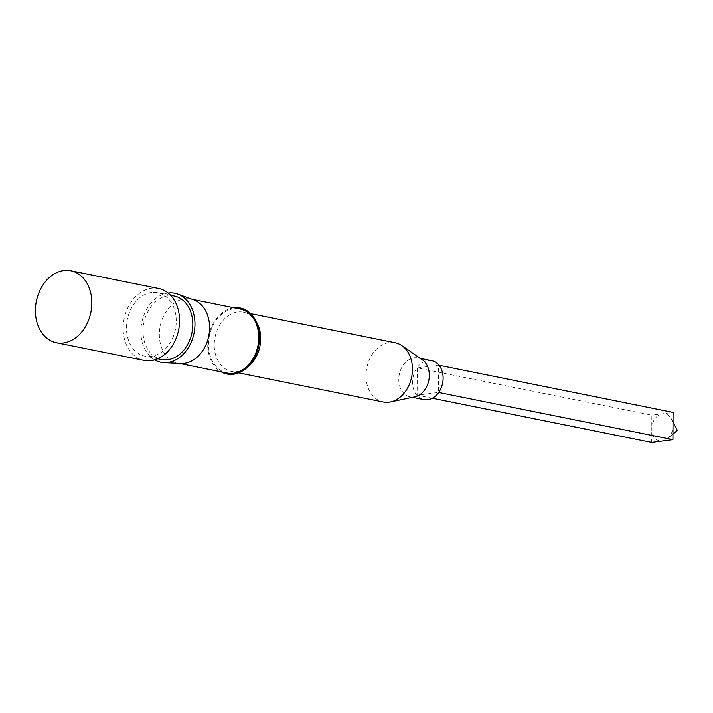 <?xml version="1.0" encoding="UTF-8"?>
<svg xmlns="http://www.w3.org/2000/svg" width="713" height="713" viewBox="0 0 713 713"><rect width="100%" height="100%" fill="white"/><g stroke="black" fill="none" stroke-linecap="round" stroke-linejoin="round"><path stroke-width="0.53" stroke-dasharray="3.56 2.67" d="M651.691 442.434L651.762 428.807A13.814 10.472 -78.6 0 0 662.315 441.044A13.814 10.472 -78.6 0 0 667.439 438.691A13.814 10.472 -78.6 0 0 673.01 426.035A13.814 10.472 -78.6 0 0 671.414 418.986A13.814 10.472 -78.6 0 0 662.457 413.79A13.814 10.472 -78.6 0 0 651.762 428.807L651.834 415.18L673.081 412.408M158.607 288.48A36.693 27.816 -78.6 0 0 151.548 288.248A36.693 27.816 -78.6 0 0 123.394 323.533A36.693 27.816 -78.6 0 0 144.115 360.413M174.311 296.047A32.37 24.545 -78.6 0 0 168.081 295.842A32.37 24.545 -78.6 0 0 143.242 326.973A32.37 24.545 -78.6 0 0 161.521 359.512M151.53 292.508A32.37 24.545 -78.6 0 0 126.682 323.64A32.37 24.545 -78.6 0 0 144.962 356.179A32.37 24.545 -78.6 0 0 151.192 356.384A32.37 24.545 -78.6 0 0 176.04 325.253A32.37 24.545 -78.6 0 0 157.76 292.704A32.37 24.545 -78.6 0 0 151.53 292.508M193.624 299.843A32.664 24.768 -78.6 0 0 190.924 299.095A32.664 24.768 -78.6 0 0 184.64 298.89A32.664 24.768 -78.6 0 0 159.569 330.306A32.664 24.768 -78.6 0 0 178.018 363.14A32.664 24.768 -78.6 0 0 180.799 363.487M168.188 293.061A35.178 26.675 -78.6 0 0 168.099 293.07A35.178 26.675 -78.6 0 0 141.762 322.57A35.178 26.675 -78.6 0 0 154.721 359.896M240.076 308.996A32.664 24.768 -78.6 0 0 233.793 308.791A32.664 24.768 -78.6 0 0 208.722 340.208A32.664 24.768 -78.6 0 0 227.171 373.042M256.93 322.837A30.213 22.905 -78.6 0 0 243.418 312.169A30.213 22.905 -78.6 0 0 237.607 311.982A30.213 22.905 -78.6 0 0 214.426 341.037A30.213 22.905 -78.6 0 0 231.484 371.411A30.213 22.905 -78.6 0 0 237.295 371.598A30.213 22.905 -78.6 0 0 248.062 366.812M234.024 307.775A33.671 25.525 -78.6 0 0 233.793 307.802A33.671 25.525 -78.6 0 0 208.57 336.117A33.671 25.525 -78.6 0 0 221.11 371.821M395.18 342.757A30.213 22.905 -78.6 0 0 389.369 342.561A30.213 22.905 -78.6 0 0 366.188 371.625A30.213 22.905 -78.6 0 0 383.246 401.989M422.354 359.798A19.857 15.053 -78.6 0 0 417.97 357.917A19.857 15.053 -78.6 0 0 414.146 357.792A19.857 15.053 -78.6 0 0 398.915 376.883A19.857 15.053 -78.6 0 0 410.127 396.838A19.857 15.053 -78.6 0 0 413.941 396.963A19.857 15.053 -78.6 0 0 414.895 396.802M431.766 360.698A19.857 15.053 -78.6 0 0 427.943 360.573A19.857 15.053 -78.6 0 0 412.711 379.664A19.857 15.053 -78.6 0 0 423.923 399.619M417.292 367.917L438.54 365.145L438.397 392.4L417.15 395.171L417.292 367.917L651.834 415.18M438.994 365.234L438.54 365.145M432.345 398.237L417.15 395.171M157.796 358.764L144.962 356.179M179.391 363.416L178.018 363.14M238.695 372.863L231.484 371.411M412.471 397.319L410.127 396.838M420.314 358.389L417.97 357.917M250.628 313.622L243.418 312.169M192.296 299.371L190.924 299.095M170.585 295.298L157.76 292.704M673.027 422.105L671.414 418.986M672.965 434.092L667.439 438.691"/><path stroke-width="1.07" d="M56.363 342.73L144.115 360.413A36.693 27.816 -78.6 0 0 151.174 360.644A36.693 27.816 -78.6 0 0 179.328 325.36A36.693 27.816 -78.6 0 0 158.607 288.48L70.863 270.797A36.693 27.816 -78.6 0 0 63.805 270.566A36.693 27.816 -78.6 0 0 35.65 305.85A36.693 27.816 -78.6 0 0 56.363 342.73A36.693 27.816 -78.6 0 0 63.421 342.962A36.693 27.816 -78.6 0 0 91.576 307.677A36.693 27.816 -78.6 0 0 70.863 270.797M157.796 358.764L161.521 359.512A32.37 24.545 -78.6 0 0 167.751 359.717A32.37 24.545 -78.6 0 0 192.59 328.586A32.37 24.545 -78.6 0 0 174.311 296.047L170.585 295.298M154.721 359.896A35.178 26.675 -78.6 0 0 163.963 362.641L180.799 363.487A32.664 24.768 -78.6 0 0 184.302 363.345A32.664 24.768 -78.6 0 0 209.141 333.755A32.664 24.768 -78.6 0 0 193.624 299.843L177.769 294.104A35.178 26.675 -78.6 0 0 168.188 293.061M163.963 362.641A35.178 26.675 -78.6 0 0 167.733 362.489A35.178 26.675 -78.6 0 0 194.489 330.618A35.178 26.675 -78.6 0 0 177.769 294.104M179.391 363.416L227.171 373.042A32.664 24.768 -78.6 0 0 233.454 373.247A32.664 24.768 -78.6 0 0 258.516 341.83A32.664 24.768 -78.6 0 0 240.076 308.996L192.296 299.371M221.11 371.821A33.671 25.525 -78.6 0 0 233.445 374.236A33.671 25.525 -78.6 0 0 245.45 368.897A33.671 25.525 -78.6 0 0 255.325 319.896A33.671 25.525 -78.6 0 0 234.024 307.775M238.695 372.863L383.246 401.989A30.213 22.905 -78.6 0 0 389.057 402.185A30.213 22.905 -78.6 0 0 390.501 401.936A30.213 22.905 -78.6 0 0 411.668 376.901A30.213 22.905 -78.6 0 0 401.847 345.618A30.213 22.905 -78.6 0 0 395.18 342.757L250.628 313.622M412.471 397.319L423.923 399.619A19.857 15.053 -78.6 0 0 427.738 399.743A19.857 15.053 -78.6 0 0 442.978 380.653A19.857 15.053 -78.6 0 0 431.766 360.698L420.314 358.389M438.994 365.234L673.081 412.408L672.938 439.663L651.691 442.434L432.345 398.237M390.501 401.936L414.895 396.802A19.857 15.053 -78.6 0 0 428.807 380.35A19.857 15.053 -78.6 0 0 422.354 359.798L401.847 345.618M245.45 368.897L248.062 366.812A30.213 22.905 -78.6 0 0 256.93 322.837L255.325 319.896M672.938 439.663L438.673 392.453M672.965 434.092L677.35 430.438L673.027 422.105"/></g></svg>
